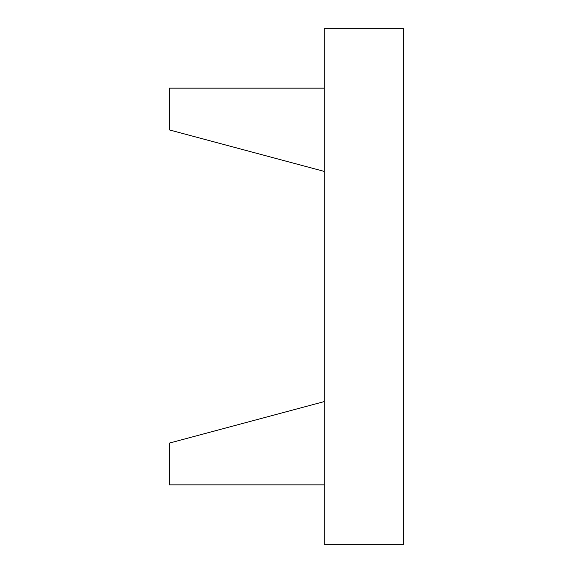 <?xml version="1.0" encoding="UTF-8"?>
<svg xmlns="http://www.w3.org/2000/svg" width="573" height="573" viewBox="0 0 573 573"><rect width="100%" height="100%" fill="white"/><g stroke="black" fill="none" stroke-linecap="round" stroke-linejoin="round"><path stroke-width="0.86" d="M324.289 88.156L169.372 88.156L169.372 129.913L324.289 171.42M324.289 484.844L169.372 484.844L169.372 443.087L324.289 401.58M324.289 28.65L324.289 544.35L403.628 544.35L403.628 28.65L324.289 28.65"/></g></svg>
